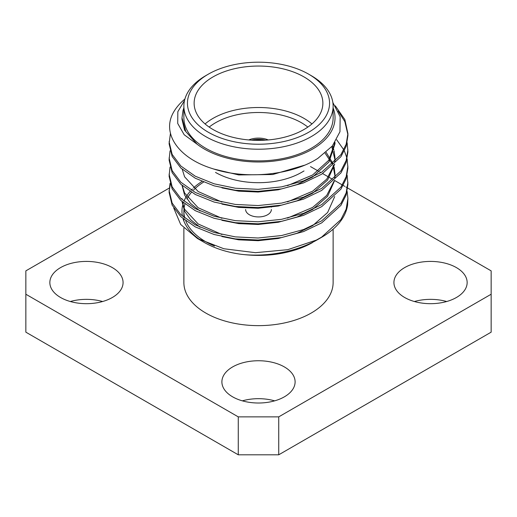 <?xml version="1.0" encoding="UTF-8"?>
<svg xmlns="http://www.w3.org/2000/svg" width="517" height="517" viewBox="0 0 517 517"><rect width="100%" height="100%" fill="white"/><g stroke="black" fill="none" stroke-linecap="round" stroke-linejoin="round"><path stroke-width="0.78" d="M271.373 209.501A12.873 7.432 180 0 1 263.424 216.364A12.873 7.432 180 0 1 249.394 214.755A12.873 7.432 180 0 1 245.627 209.501M268.252 139.945A16.454 9.5 0 0 0 248.748 139.945M265.46 140.159A16.454 9.5 0 0 0 251.54 140.159M205.075 123.944A64.373 37.166 180 0 1 304.015 118.393A64.373 37.166 180 0 1 311.925 123.944M307.835 127.085A60.799 35.098 0 0 0 301.489 122.775A60.799 35.098 0 0 0 209.165 127.085M304.015 76.93A64.373 37.166 0 0 0 233.865 68.877A64.373 37.166 0 0 0 194.127 103.213A64.373 37.166 0 0 0 212.985 129.489A64.373 37.166 0 0 0 283.135 137.548A64.373 37.166 0 0 0 322.873 103.213A64.373 37.166 0 0 0 304.015 76.93M205.734 75.669L208.261 74.209A71.049 41.017 0 0 0 208.261 132.216A71.049 41.017 0 0 0 308.739 132.216A71.049 41.017 0 0 0 308.739 74.209A71.049 41.017 0 0 0 208.261 74.209L205.734 75.669A74.622 43.085 180 0 0 183.878 106.134A74.622 43.085 180 0 0 229.942 145.936A74.622 43.085 180 0 0 311.266 136.598A74.622 43.085 180 0 0 333.122 106.134A74.622 43.085 180 0 0 311.266 75.669L308.739 74.209M183.878 106.134L183.878 117.811A74.622 43.085 0 0 0 229.942 157.614A74.622 43.085 0 0 0 311.266 148.276A74.622 43.085 0 0 0 333.122 117.811L333.122 106.134M183.878 228.139L183.878 282.553A74.622 43.085 0 0 0 229.942 322.356A74.622 43.085 0 0 0 311.266 313.018A74.622 43.085 0 0 0 333.122 282.553L333.122 229.173M203.53 182.113A74.622 43.085 0 0 0 193.558 190.03M191.484 192.298A74.622 43.085 0 0 0 186.941 199.032M184.937 204.008A74.622 43.085 0 0 0 184.071 208.125M183.923 209.792A74.622 43.085 0 0 0 183.878 211.253A74.622 43.085 0 0 0 184.834 218.116M185.758 220.862A74.622 43.085 0 0 0 214.471 246.034M112.344 267.606A36.61 21.132 0 0 0 72.451 263.024A36.61 21.132 0 0 0 49.852 282.553A36.61 21.132 0 0 0 60.579 297.495A36.61 21.132 0 0 0 100.472 302.077A36.61 21.132 0 0 0 123.072 282.553A36.61 21.132 0 0 0 112.344 267.606M102.605 301.521A36.61 21.132 0 0 0 70.318 301.521M284.382 366.934A36.61 21.132 0 0 0 244.489 362.352A36.61 21.132 0 0 0 221.89 381.876A36.61 21.132 0 0 0 232.618 396.823A36.61 21.132 0 0 0 272.511 401.405A36.61 21.132 0 0 0 295.11 381.876A36.61 21.132 0 0 0 284.382 366.934M274.643 400.843A36.61 21.132 0 0 0 242.357 400.843M456.421 267.606A36.61 21.132 0 0 0 416.528 263.024A36.61 21.132 0 0 0 393.928 282.553A36.61 21.132 0 0 0 404.656 297.495A36.61 21.132 0 0 0 444.549 302.077A36.61 21.132 0 0 0 467.148 282.553A36.61 21.132 0 0 0 456.421 267.606M446.682 301.521A36.61 21.132 0 0 0 414.395 301.521M333.122 108.001A76.535 44.184 0 0 1 312.617 149.058A76.535 44.184 0 0 1 197.119 144.204L184.188 134.756L177.712 123.434L177.835 111.698L184.524 100.472M332.858 102.508L340.154 116.79L339.966 131.745L332.328 146.014L317.955 158.299C291.575 175.502 245.116 179.78 212.164 168.516C178.514 158.124 161.866 133.729 173.079 113.081A89.409 51.616 180 0 1 184.905 99.018M183.878 108.001A76.535 44.184 0 0 0 183.031 110.47L183.878 107.762M316.378 240.082L287.756 249.672L255.456 252.69L223.867 248.748L197.397 238.46L204.383 242.492A76.535 44.184 180 0 0 241.639 254.351C267.438 257.298 297.385 251.456 317.961 239.41L321.723 237.238A89.409 51.616 0 0 0 347.598 205.01L347.909 198.496L346.157 209.191L340.923 219.563L321.723 237.044L316.378 240.082A89.409 51.616 0 0 0 321.723 237.238M197.397 238.46L180.685 224.488L173.738 208.028M201.055 240.45A76.535 44.184 180 0 1 183.063 218.697M182.436 216.125A76.535 44.184 180 0 1 182.585 205.656M182.831 204.622A76.535 44.184 180 0 1 183.393 202.754M183.974 201.21A76.535 44.184 180 0 1 190.101 191.432M191.271 190.14A76.535 44.184 180 0 1 192.389 188.989M193.487 187.942A76.535 44.184 180 0 1 201.979 181.461M312.617 242.492A76.535 44.184 180 0 1 299.253 248.651L312.617 242.492M347.14 175.179L347.909 184.298L346.157 194.999L340.923 205.365L321.723 222.853L303.557 231.577L281.642 237.562L258.093 240.03L235.358 238.912L214.148 234.518L195.277 226.905L180.866 216.72L172.142 205.12L169.091 192.408L170.035 183.289M169.111 191.393L170.326 184.31M347.909 182.268L346.157 192.97L340.923 203.336L321.723 220.824L303.557 229.548L281.642 235.532L258.093 238.001L235.358 236.883L214.148 232.488L195.277 224.876L180.866 214.697L172.142 203.091L169.091 190.379M347.14 158.958L347.909 168.077L346.157 178.772L340.923 189.144L321.723 206.626L303.557 215.35L281.642 221.341L258.093 223.809L235.358 222.691L214.148 218.29L195.277 210.684L180.866 200.499L172.142 188.892L169.091 176.187L170.035 167.069M347.909 166.047L346.157 176.749L340.923 187.115L321.723 204.603L303.557 213.327L281.642 219.311L258.093 221.78L235.358 220.662L214.148 216.268L195.277 208.655L180.866 198.47L172.142 186.87L169.091 174.158M347.14 142.737L347.909 151.856L346.157 162.551L340.923 172.924L321.723 190.405L303.557 199.129L281.642 205.12L258.093 207.588L235.358 206.47L214.148 202.069L195.277 194.463L180.866 184.278L172.142 172.672L169.091 159.966L170.035 150.848M347.909 149.827L346.157 160.522L340.923 170.894L321.723 188.375L303.557 197.1L281.642 203.091L258.093 205.559L235.358 204.441L214.148 200.04L195.277 192.434L180.866 182.249L172.142 170.642L169.091 157.937M347.909 135.635L346.157 146.33L340.923 156.696L321.723 174.184L303.557 182.908L281.642 188.892L258.093 191.368L235.358 190.25L214.148 185.849L195.277 178.236L180.866 168.057L172.142 156.451L169.091 143.745L170.455 133.205M335.281 105.817L344.858 119.595L347.909 133.606L346.157 144.301L340.923 154.673L321.723 172.155L303.557 180.879L281.642 186.87L258.093 189.338L235.358 188.22L214.148 183.819L195.277 176.213L180.866 166.028L172.142 154.421L169.091 141.716M347.14 191.4L347.909 198.496M336.67 139.739L343.811 149.859M344.322 150.867L346.901 157.944M338.163 111.032L344.858 121.618L347.889 134.62M255.055 140.32A15.019 8.673 180 0 1 261.945 140.32M242.092 254.39C262.313 256.781 281.242 254.907 298.878 248.767L299.253 248.651M197.119 144.204L185.797 131.557L181.997 117.811L183.031 110.47M169.188 188.117L25.85 270.869L25.85 294.231L238.272 416.87L278.728 416.87L491.15 294.231L491.15 270.869L347.695 188.046M25.85 294.231L25.85 332.166L238.272 454.805L238.272 416.87M347.424 187.891L345.867 186.992M344.8 186.378L343.21 185.461M342.325 184.95L334.673 180.53M333.239 179.703L332.896 179.502M331.681 178.804L329.452 177.512M328.45 176.937L322.66 173.596M320.967 172.613L319.745 171.915M318.278 171.062L310.504 166.577M278.728 416.87L278.728 454.805L491.15 332.166L491.15 294.231M278.728 454.805L238.272 454.805M196.906 144.004L184.608 130.187L181.997 119.408L181.997 117.811M304.416 165.246L272.737 174.52L238.699 174.94L213.747 169.02M335.003 142.446L335.003 143.745L329.025 161.924L312.598 177.027L297.055 184.582L278.301 189.81L258.151 192.027L238.699 191.161L221.922 187.878M331.811 146.628L335.003 159.966L334.938 161.834M334.706 164.096L327.636 180.058L312.598 193.248L297.055 200.809L278.301 206.031L258.151 208.248L238.699 207.382L221.922 204.099M325.09 153.168L332.444 164.212M333.045 165.692L335.003 176.187L334.938 178.055M334.706 180.323L327.636 196.279L312.598 209.469L297.055 217.03L278.301 222.252L258.151 224.468L238.699 223.609L221.922 220.326M200.053 211.02L190.566 203.427L184.608 195.077L182.023 185.345M334.706 196.544L327.636 212.5L312.598 225.696L297.055 233.251L278.301 238.479L258.151 240.696L238.699 239.83L221.922 236.547M200.053 227.241L190.566 219.647L184.608 211.298L182.023 201.565M309.276 243.862L298.878 248.767M334.99 142.459L328.786 160.244L312.598 174.998L287.452 185.661M332.418 145.904L333.846 149.84M334.118 150.848L335.003 157.937L334.706 162.073M334.234 164.561L326.744 179.16L312.598 191.219L287.452 201.882M221.922 202.076L198.16 191.529L184.608 176.827L182.236 169.311M326.124 152.295L333.045 163.663M333.581 165.188L333.846 166.06M334.118 167.069L335.003 174.158L334.706 178.294M334.234 180.782L326.744 195.381L312.598 207.44L287.452 218.103M221.922 218.297L198.16 207.75L184.608 193.048L182.236 185.532M221.922 234.518L198.16 223.971L184.608 209.275L182.236 201.753M182.023 199.536L181.997 198.496L181.997 199.517M215.511 172.413A60.799 35.098 0 0 0 301.489 172.413L304.022 170.953M183.878 221.063L183.878 219.382M183.878 217.353L183.878 211.253M347.909 135.628L347.909 133.606M335.003 159.966L335.003 157.937M335.003 176.187L335.003 174.158M271.373 207.155L271.373 206.651"/></g></svg>
